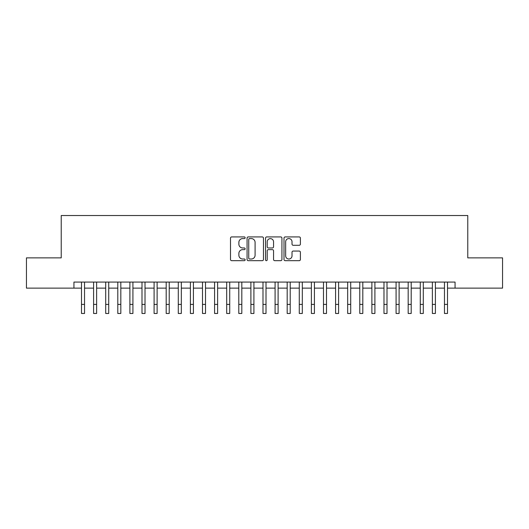 <?xml version="1.0" encoding="UTF-8"?>
<svg xmlns="http://www.w3.org/2000/svg" width="529" height="529" viewBox="0 0 529 529"><rect width="100%" height="100%" fill="white"/><g stroke="black" fill="none" stroke-linecap="round" stroke-linejoin="round"><path stroke-width="0.79" d="M245.145 237.759A0.833 0.833 0 0 0 244.312 236.926L231.695 236.926A1.19 1.19 0 0 0 230.505 238.116L230.505 259.488A1.19 1.19 0 0 0 231.695 260.678L244.312 260.678A0.833 0.833 0 0 0 245.145 259.845A0.833 0.833 0 0 0 244.312 259.012L242.679 259.012A3.802 3.802 0 0 1 238.877 255.216L238.877 253.431A3.802 3.802 0 0 1 242.679 249.635L244.312 249.635A0.833 0.833 0 0 0 245.145 248.802A0.833 0.833 0 0 0 244.312 247.969L242.679 247.969A3.802 3.802 0 0 1 238.877 244.167L238.877 242.388A3.802 3.802 0 0 1 242.679 238.586L244.312 238.586A0.833 0.833 0 0 0 245.145 237.759M299.209 245.297A1.19 1.19 0 0 0 300.393 244.107L300.393 238.116A1.19 1.19 0 0 0 299.209 236.926L285.197 236.926A1.19 1.19 0 0 0 284.007 238.116L284.007 259.488A1.19 1.19 0 0 0 285.197 260.678L299.209 260.678A1.19 1.19 0 0 0 300.393 259.488L300.393 252.247A1.19 1.19 0 0 0 299.209 251.057L293.211 251.057A1.19 1.19 0 0 0 292.021 252.247L292.021 255.838A3.174 3.174 0 0 1 288.847 259.012A3.174 3.174 0 0 1 285.667 255.838L285.667 241.766A3.174 3.174 0 0 1 288.847 238.586A3.174 3.174 0 0 1 292.021 241.766L292.021 244.107A1.19 1.19 0 0 0 293.211 245.297L299.209 245.297M73.941 288.126L26.45 288.126L26.45 257.874L61.232 257.874L61.232 215.528L467.768 215.528L467.768 257.874L502.55 257.874L502.55 288.126L455.059 288.126L455.059 282.076L73.941 282.076L73.941 288.126L81.499 288.126M263.462 238.116A1.19 1.19 0 0 0 262.272 236.926L248.26 236.926A1.19 1.19 0 0 0 247.069 238.116L247.069 259.488A1.19 1.19 0 0 0 248.26 260.678L262.272 260.678A1.19 1.19 0 0 0 263.462 259.488L263.462 238.116M266.728 236.926L280.74 236.926A1.19 1.19 0 0 1 281.931 238.116L281.931 259.488A1.19 1.19 0 0 1 280.74 260.678L274.743 260.678A1.19 1.19 0 0 1 273.553 259.488L273.553 250.819A1.19 1.19 0 0 0 272.369 249.635L268.388 249.635A1.19 1.19 0 0 0 267.205 250.819L267.205 259.845A0.833 0.833 0 0 1 266.371 260.678A0.833 0.833 0 0 1 265.538 259.845L265.538 238.116A1.19 1.19 0 0 1 266.728 236.926M84.528 288.126L93.6 288.126M96.622 288.126L105.701 288.126M108.723 288.126L117.795 288.126M120.824 288.126L129.896 288.126M132.924 288.126L141.997 288.126M145.019 288.126L154.098 288.126M157.12 288.126L166.192 288.126M169.22 288.126L178.293 288.126M181.321 288.126L190.394 288.126M193.416 288.126L202.495 288.126M205.517 288.126L214.589 288.126M217.617 288.126L226.69 288.126M229.718 288.126L238.791 288.126M241.813 288.126L250.891 288.126M253.913 288.126L262.986 288.126M266.014 288.126L275.087 288.126M278.109 288.126L287.187 288.126M290.209 288.126L299.282 288.126M302.31 288.126L311.383 288.126M314.411 288.126L323.483 288.126M326.505 288.126L335.584 288.126M338.606 288.126L347.679 288.126M350.707 288.126L359.78 288.126M362.808 288.126L371.88 288.126M374.902 288.126L383.981 288.126M387.003 288.126L396.076 288.126M399.104 288.126L408.176 288.126M411.205 288.126L420.277 288.126M423.299 288.126L432.378 288.126M435.4 288.126L444.472 288.126M447.501 288.126L455.059 288.126M249.569 238.586A0.833 0.833 0 0 0 248.736 239.419L248.736 258.185A0.833 0.833 0 0 0 249.569 259.012L251.288 259.012A3.802 3.802 0 0 0 255.09 255.216L255.09 242.388A3.802 3.802 0 0 0 251.288 238.586L249.569 238.586M273.553 241.826A3.174 3.174 0 0 0 270.379 238.645A3.174 3.174 0 0 0 267.205 241.826L267.205 246.785A1.19 1.19 0 0 0 268.388 247.969L272.369 247.969A1.19 1.19 0 0 0 273.553 246.785L273.553 241.826M81.499 304.4L84.528 304.4L84.528 313.472L81.499 313.472L81.499 282.076M84.528 304.4L84.528 282.076M93.6 304.4L96.622 304.4L96.622 313.472L93.6 313.472L93.6 282.076M96.622 304.4L96.622 282.076M105.701 304.4L108.723 304.4L108.723 313.472L105.701 313.472L105.701 282.076M108.723 304.4L108.723 282.076M117.795 304.4L120.824 304.4L120.824 313.472L117.795 313.472L117.795 282.076M120.824 304.4L120.824 282.076M129.896 304.4L132.924 304.4L132.924 313.472L129.896 313.472L129.896 282.076M132.924 304.4L132.924 282.076M141.997 304.4L145.019 304.4L145.019 313.472L141.997 313.472L141.997 282.076M145.019 304.4L145.019 282.076M154.098 304.4L157.12 304.4L157.12 313.472L154.098 313.472L154.098 282.076M157.12 304.4L157.12 282.076M166.192 304.4L169.22 304.4L169.22 313.472L166.192 313.472L166.192 282.076M169.22 304.4L169.22 282.076M178.293 304.4L181.321 304.4L181.321 313.472L178.293 313.472L178.293 282.076M181.321 304.4L181.321 282.076M190.394 304.4L193.416 304.4L193.416 313.472L190.394 313.472L190.394 282.076M193.416 304.4L193.416 282.076M202.495 304.4L205.517 304.4L205.517 313.472L202.495 313.472L202.495 282.076M205.517 304.4L205.517 282.076M214.589 304.4L217.617 304.4L217.617 313.472L214.589 313.472L214.589 282.076M217.617 304.4L217.617 282.076M226.69 304.4L229.718 304.4L229.718 313.472L226.69 313.472L226.69 282.076M229.718 304.4L229.718 282.076M238.791 304.4L241.813 304.4L241.813 313.472L238.791 313.472L238.791 282.076M241.813 304.4L241.813 282.076M250.891 304.4L253.913 304.4L253.913 313.472L250.891 313.472L250.891 282.076M253.913 304.4L253.913 282.076M262.986 304.4L266.014 304.4L266.014 313.472L262.986 313.472L262.986 282.076M266.014 304.4L266.014 282.076M275.087 304.4L278.109 304.4L278.109 313.472L275.087 313.472L275.087 282.076M278.109 304.4L278.109 282.076M287.187 304.4L290.209 304.4L290.209 313.472L287.187 313.472L287.187 282.076M290.209 304.4L290.209 282.076M299.282 304.4L302.31 304.4L302.31 313.472L299.282 313.472L299.282 282.076M302.31 304.4L302.31 282.076M311.383 304.4L314.411 304.4L314.411 313.472L311.383 313.472L311.383 282.076M314.411 304.4L314.411 282.076M323.483 304.4L326.505 304.4L326.505 313.472L323.483 313.472L323.483 282.076M326.505 304.4L326.505 282.076M335.584 304.4L338.606 304.4L338.606 313.472L335.584 313.472L335.584 282.076M338.606 304.4L338.606 282.076M347.679 304.4L350.707 304.4L350.707 313.472L347.679 313.472L347.679 282.076M350.707 304.4L350.707 282.076M359.78 304.4L362.808 304.4L362.808 313.472L359.78 313.472L359.78 282.076M362.808 304.4L362.808 282.076M371.88 304.4L374.902 304.4L374.902 313.472L371.88 313.472L371.88 282.076M374.902 304.4L374.902 282.076M383.981 304.4L387.003 304.4L387.003 313.472L383.981 313.472L383.981 282.076M387.003 304.4L387.003 282.076M396.076 304.4L399.104 304.4L399.104 313.472L396.076 313.472L396.076 282.076M399.104 304.4L399.104 282.076M408.176 304.4L411.205 304.4L411.205 313.472L408.176 313.472L408.176 282.076M411.205 304.4L411.205 282.076M420.277 304.4L423.299 304.4L423.299 313.472L420.277 313.472L420.277 282.076M423.299 304.4L423.299 282.076M432.378 304.4L435.4 304.4L435.4 313.472L432.378 313.472L432.378 282.076M435.4 304.4L435.4 282.076M444.472 304.4L447.501 304.4L447.501 313.472L444.472 313.472L444.472 282.076M447.501 304.4L447.501 282.076"/></g></svg>
